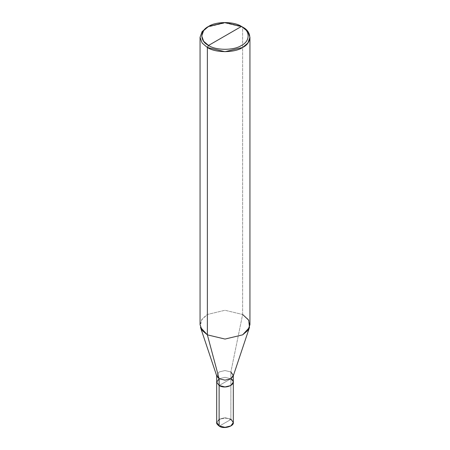 <?xml version="1.0" encoding="UTF-8"?>
<svg xmlns="http://www.w3.org/2000/svg" width="450" height="450" viewBox="0 0 450 450"><rect width="100%" height="100%" fill="white"/><g stroke="black" fill="none" stroke-linecap="round" stroke-linejoin="round"><path stroke-width="0.34" stroke-dasharray="2.25 1.69" d="M216.692 382.134L219.122 378.743L225 377.336L230.878 378.743L219.122 385.526L230.878 378.743L233.308 381.983L230.878 378.743L225 377.336L219.122 378.743L216.692 381.983L219.122 378.743L225 377.336L230.878 378.743L225 382.134L230.878 378.743L230.878 419.13L225 417.724L219.122 419.13L216.686 422.522L219.122 419.13L225 417.724L230.878 419.13L230.878 378.743L225 377.336L219.122 378.743M219.414 426.088L230.586 419.642C223.689 415.305 211.905 422.106 219.414 426.088C211.905 422.106 223.689 415.305 230.586 419.642L230.878 419.13L230.586 419.642L219.414 426.088C226.311 430.425 238.095 423.619 230.586 419.642C238.095 423.619 226.311 430.425 219.414 426.088M230.878 419.13L233.314 422.522M216.844 376.256L219.122 371.953L225 370.547L230.878 371.953L230.878 378.743L230.878 371.953L225 370.547L219.122 371.953L216.692 375.806M200.059 324.669L202.112 318.949L207.366 314.483L225 310.269L242.634 314.483L230.878 371.953L242.634 314.483L225 310.269L207.366 314.483L201.296 320.192L200.509 327.397M242.634 314.483L242.634 27.113L225 22.899L207.366 27.113L225 22.899L242.634 27.113L242.634 314.483L247.888 318.949L249.941 324.669M230.878 378.743L233.308 382.134M230.878 371.953L233.156 376.256M233.308 375.806L233.308 375.345"/><path stroke-width="0.67" d="M216.686 382.134L216.686 422.522C216.326 423.304 217.17 424.496 219.206 426.111C223.768 429.587 234.248 426.088 233.314 422.522L230.878 425.919L225 427.326L219.122 425.919L219.122 385.526L216.686 382.134L219.122 385.526L225 386.933L230.878 385.526L233.308 381.983L230.878 385.526L225 386.933L219.122 385.526L219.122 425.919L219.414 426.088L216.686 422.522L219.122 425.919L225 427.326L230.878 425.919L233.314 422.522L230.878 419.13M219.122 378.737L207.366 334.851L225 339.064L242.634 334.851L249.491 327.397L233.156 376.256L230.878 378.737L225 380.143L219.122 378.737L225 380.143L230.878 378.737L233.308 375.345L233.308 382.134L230.878 385.526L225 386.933L219.122 385.526L219.122 378.737L216.844 376.256L200.509 327.397L207.366 334.851L207.366 47.481L202.112 43.014L200.059 37.299L202.112 31.579L207.366 27.118L202.112 31.579L200.059 37.299L202.112 43.014L207.366 47.481L225 51.699L242.634 47.481L247.888 43.014L249.941 37.299L247.888 31.579L241.459 26.438C250.341 30.713 250.341 41.164 241.459 45.444C234.051 50.569 215.949 50.569 208.541 45.444L241.459 26.438L225 22.5L208.541 26.438L203.636 30.6L201.724 35.938L203.636 41.276L208.541 45.444L207.366 47.481L207.366 334.851L219.122 378.737L216.692 382.134L219.122 385.526L216.692 382.134L216.692 375.345L219.122 378.737L219.122 385.526C226.378 390.088 238.776 382.933 230.878 378.743M249.941 37.299L249.941 324.669L247.888 330.384L242.634 334.851L225 339.064L207.366 334.851L202.112 330.384L200.059 324.669L200.059 37.299M208.541 45.444C199.659 41.164 199.659 30.713 208.541 26.438C215.949 21.308 234.051 21.308 241.459 26.438L208.541 45.444C215.949 50.569 234.051 50.569 241.459 45.444C250.341 41.164 250.341 30.713 241.459 26.438L242.634 27.118C252.152 31.697 252.152 42.896 242.634 47.481C234.697 52.971 215.303 52.971 207.366 47.481L208.541 45.444M233.308 375.345L230.878 371.953M249.491 327.397L248.704 320.192L242.634 314.483M233.314 422.522L233.314 382.134M207.366 27.118L208.541 26.438M242.634 27.118L241.459 26.438"/></g></svg>
